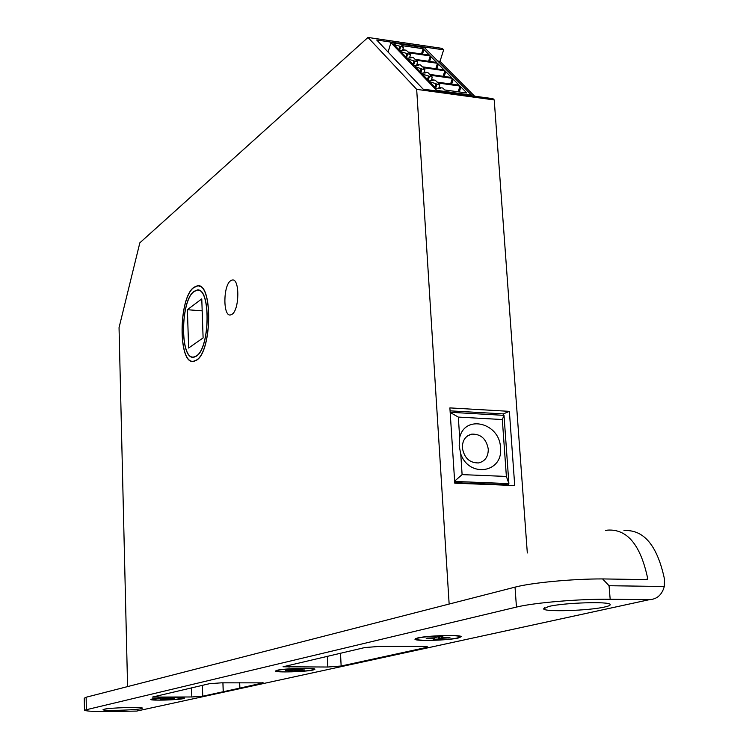 <?xml version="1.0" encoding="UTF-8"?>
<svg xmlns="http://www.w3.org/2000/svg" width="749" height="749" viewBox="0 0 749 749"><rect width="100%" height="100%" fill="white"/><g stroke="black" fill="none" stroke-linecap="round" stroke-linejoin="round"><path stroke-width="1.12" d="M196.247 356.206C210.3 348.557 210.984 286.661 197.043 290.06L194.075 291.352C180.247 300.386 179.882 360.353 193.766 357.198L196.247 356.206M193.954 287.513C178.477 297.718 178.093 364.707 193.635 361.196L196.369 360.11C212.126 351.646 212.903 282.233 197.305 286.052L193.954 287.513M194.085 291.567C180.34 300.536 179.985 360.11 193.776 356.983L196.238 355.99C210.197 348.388 210.872 286.904 197.024 290.284L194.085 291.567M187.39 309.712L188.636 348.013L203.11 337.93L201.771 298.917L187.39 309.712L202.183 310.854M500.491 447.715C503.422 472.703 469.267 478.396 460.747 453.922L462.105 474.613L506.38 476.448L502.326 419.543L458.322 417.09L459.671 437.585C465.017 414 499.845 422.913 500.491 447.715M459.671 437.585L459.184 445.87L460.747 453.922M462.358 447.865C464.202 457.967 469.604 462.994 478.574 462.938C485.08 461.337 488.311 456.731 488.273 449.11C486.363 438.877 480.858 433.886 471.767 434.139C465.475 435.824 462.348 440.403 462.358 447.865M196.378 360.325C212.22 351.815 213.016 281.98 197.315 285.828L193.944 287.307C178.384 297.578 177.99 364.95 193.635 361.421L196.378 360.325M231.947 314.365C239.549 309.983 239.867 278.272 232.312 279.986L230.664 280.688C223.127 285.444 222.893 316.63 230.439 314.973L231.947 314.365M474.604 96.172L440.009 61.343L443.642 49.855L442.153 48.385L367.993 37.45L139.838 242.826L119.044 327.65L127.583 686.59M437.744 61.015L440.009 61.343M527.315 552.968L494.228 99.935L492.964 98.681L423.119 89.14L376.691 40.006L443.642 49.855M449.147 604.05L416.678 89.365L494.228 99.935M514.722 485.539L454.765 483.18L449.887 407.896L509.376 411.351L514.722 485.539M416.678 89.365L367.993 37.45M450.083 410.845L503.365 413.897L503.468 415.321M508.356 483.788L508.459 485.286M450.177 412.278L504.021 415.349L508.889 483.601L505.865 484.678L454.727 482.656M503.365 413.897L509.376 411.351M506.38 476.448L508.889 483.601L454.652 481.438M458.322 417.09L450.186 412.474M504.021 415.349L502.326 419.543M462.105 474.613L454.634 481.13M390.903 42.684L424.458 47.608L471.524 95.104L436.564 90.32L390.903 42.684L388.085 52.065M471.524 95.104L471.318 95.722M436.564 90.32L436.367 90.947M459.128 85.171L452.387 78.336L430.506 75.275L432.304 77.138L422.324 74.123L428.905 80.967L433.062 80.583L432.313 79.815L435.3 80.227L437.126 82.109L459.128 85.171M466.87 92.998L460.008 86.06L437.987 83.008L439.822 84.899L436.826 84.487L436.077 83.701L429.757 81.866L436.442 88.831L440.627 88.419L439.86 87.633L442.865 88.045L444.719 89.964L466.87 92.998M451.516 77.465L444.887 70.752L423.148 67.663L424.917 69.498L421.968 69.086L415.021 66.511L421.49 73.243L425.638 72.887L424.898 72.119L427.857 72.541L429.654 74.394L451.516 77.465M429.43 55.117L423.11 48.722L401.792 45.595L403.486 47.346L393.824 44.425L399.975 50.838L404.076 50.539L403.374 49.809L406.276 50.23L407.99 51.999L429.43 55.117M436.676 62.439L430.254 55.941L408.795 52.833L410.508 54.611L400.781 51.672L407.025 58.179L411.145 57.86L410.433 57.121L413.354 57.542L415.086 59.34L436.676 62.439M444.035 69.891L437.51 63.29L415.91 60.192L417.652 61.989L407.84 59.031L414.197 65.65L418.326 65.313L417.605 64.564L420.545 64.985L422.314 66.801L444.035 69.891M442.959 69.741L443.183 69.03M436.854 68.871L438.343 64.133M435.796 68.721L437.51 63.29M416.584 65.453L417.652 61.989M413.645 65.069L414.721 61.568M412.924 64.32L414 60.828M417.343 65.388L417.605 64.564M435.618 62.289L435.843 61.596M429.617 61.427L431.078 56.774M428.587 61.278L430.254 55.941M409.469 57.991L410.508 54.611M406.529 57.664L407.596 54.181M405.827 56.924L406.885 53.451M410.18 57.935L410.433 57.121M428.4 54.967L428.615 54.284M422.511 54.106L423.925 49.546M421.49 53.956L423.11 48.722M402.475 50.651L403.486 47.346M399.535 50.37L400.584 46.915M398.843 49.649L399.891 46.195M403.131 50.604L403.374 49.809M450.43 77.316L450.655 76.595M444.194 76.435L445.73 71.614M443.127 76.286L444.887 70.752M423.812 73.046L424.917 69.498M420.872 72.606L421.968 69.086M420.142 71.848L421.238 68.328M424.636 72.971L424.898 72.119M465.738 92.848L465.981 92.099M459.268 91.958L460.888 86.95M458.154 91.809L460.008 86.06M438.642 88.616L439.822 84.899M435.693 88.054L436.826 84.487M434.944 87.268L436.077 83.701M439.579 88.522L439.86 87.633M458.023 85.011L458.257 84.281M451.666 84.131L453.248 79.216M450.57 83.982L452.387 78.336M431.162 80.761L432.304 77.138M428.222 80.265L429.336 76.716M427.482 79.488L428.597 75.949M432.042 80.686L432.313 79.815M239.68 682.657L239.877 688.106L223.211 691.739L222.902 682.816M141.327 708.657L142.441 708.161C142.993 706.784 109.729 707.711 104.027 709.247L103.034 709.706C102.613 711.082 135.251 710.174 141.327 708.657M604.668 606.999C608.712 606.1 610.547 605.267 610.173 604.499C609.958 601.204 563.613 602.702 548.577 606.512L543.634 608.862C544.008 612.13 588.742 610.753 604.668 606.999M183.355 698.63L184.432 698.152C184.834 696.907 157.056 697.684 151.841 699.06L150.858 699.519C150.53 700.755 177.869 700.006 183.355 698.63M313.138 670.018L314.926 669.203C315.226 667.556 284.236 668.417 277.093 670.271L275.454 671.038C275.248 672.686 305.639 671.853 313.138 670.018M458.341 637.998L461.244 636.678C461.328 634.534 427.164 635.536 417.605 637.97L414.946 639.225C414.946 641.359 448.323 640.404 458.341 637.998M111.479 711.484L136.692 711.082L649.289 599.677L610.173 599.256C579.857 598.816 534.028 602.692 516.454 607.083L84.478 710.164C85.948 711.26 94.945 711.7 111.479 711.484M516.454 607.083L515.031 587.141C531.462 582.741 572.442 578.837 602.58 578.921L647.333 579.642L647.791 578.996C640.76 545.197 627.39 528.897 607.701 530.114L605.623 530.601M84.478 710.043L84.253 698.218L86.135 697.235L86.36 709.256M515.031 587.141L86.135 697.235M239.877 688.106L263.208 682.854L221.395 682.835L209.374 683.715L152.403 697.085L191.81 696.973L202.736 696.205L223.211 691.739M426.303 647.454L427.595 646.874L421.753 646.331L379.734 646.387L364.763 647.557L283.028 666.788L327.828 667.022L341.141 666.02L426.303 647.454L426.247 646.509M649.289 599.677L649.355 599.677C657.004 599.247 661.976 594.856 664.288 586.504L609.059 585.718L610.173 599.256M140.7 710.211L136.692 711.082M623.983 530.582C643.868 529.384 657.379 545.609 664.513 579.258L664.288 586.504M602.58 578.921L609.059 585.718M173.628 699.603L183.383 698.19C181.015 697.45 173.749 697.413 161.587 698.077L151.907 699.472C154.313 700.221 161.559 700.268 173.628 699.603M167.046 698.424L167.064 699.107L160.632 699.454L164.752 698.817L162.683 698.555L166.184 698.321L174.704 698.227L170.557 698.873L172.588 699.135L169.115 699.369L168.806 698.574M165.585 699.126L165.566 698.358M167.064 699.107L169.115 699.369M279.105 670.083L276.69 670.982C276.54 672.443 302.802 671.834 311.125 670.205L313.7 669.269C313.99 667.799 287.213 668.426 279.105 670.083M292.644 669.924L292.166 671.057L288.337 671.038L291.005 670.336L285.528 670.318L287.747 669.906L302.109 669.231L298.907 669.821L304.834 669.971L295.331 670.477L295.303 669.765M298.879 669.222L298.907 669.821M292.166 671.057L295.331 670.477M291.464 669.915L291.492 670.458M297.11 669.428L297.147 670.355M416.734 638.672L416.397 639.159C416.491 641.481 455.355 639.805 459.362 637.305L459.792 636.762C459.849 634.403 420.03 636.173 416.734 638.672M438.661 636.837L438.399 639.084L433.306 639.243L434.72 638.494L426.209 638.616L427.192 638.082L434.476 637.848L437.753 636.875L442.902 636.706L441.442 637.474L449.952 637.352L448.913 637.886L439.822 638.326L439.729 636.809M441.404 636.753L441.442 637.474M438.399 639.084L439.822 638.326M434.682 637.83L434.72 638.494M433.484 638.382L433.456 637.876M448.389 637.399L448.913 637.886M441.62 637.493L441.657 638.12M239.802 688.116L239.596 682.657M262.45 682.629L262.478 683.172M340.505 653.203L341.141 666.02M327.304 656.274L327.828 667.022M288.955 665.196L289.039 667.265M202.38 685.344L202.736 696.205M191.519 687.863L191.81 696.973M157.992 695.671L158.039 697.422M222.959 682.816L223.268 691.72M647.791 578.996L645.179 579.604M197.043 290.06L198.579 290.191M193.635 361.196L194.45 361.252M199.019 286.193L199.852 286.268M193.776 356.983L194.571 357.03M198.56 290.406L199.365 290.472M197.315 285.828L199.047 285.978M232.312 279.986L233.201 280.06M467.535 435.909L471.767 434.139M415.48 638.625L414.946 639.225M544.617 607.739L543.634 608.862M649.355 599.677L136.739 711.073M276.662 670.374L276.69 670.889M313.672 668.754L313.7 669.269M416.341 638.307L416.378 638.991M459.746 636.079L459.792 636.762"/></g></svg>
